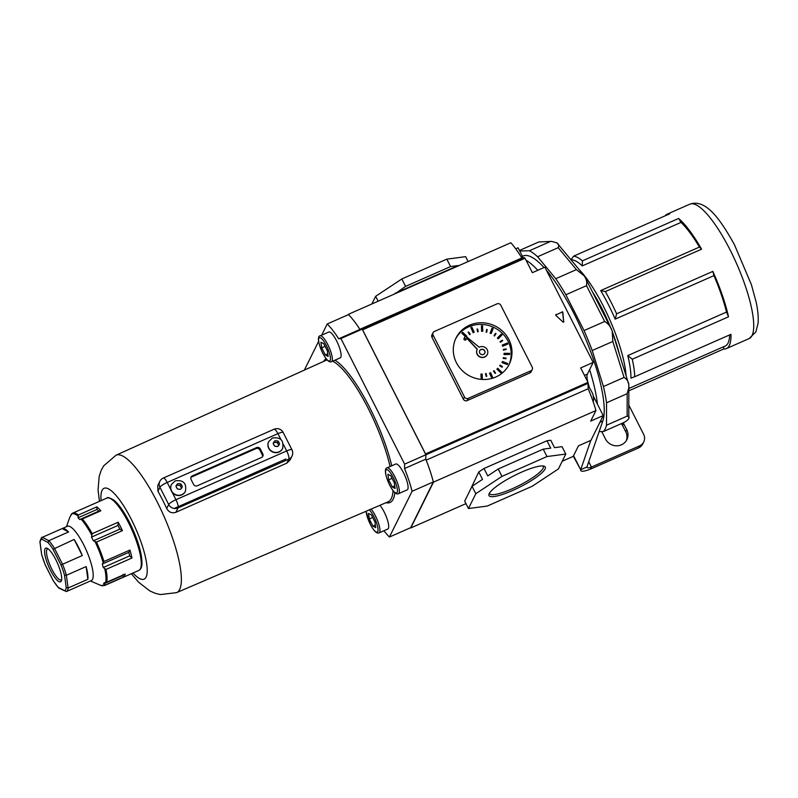 <?xml version="1.0" encoding="UTF-8"?>
<svg xmlns="http://www.w3.org/2000/svg" width="798" height="798" viewBox="0 0 798 798"><rect width="100%" height="100%" fill="white"/><g stroke="black" fill="none" stroke-linecap="round" stroke-linejoin="round"><path stroke-width="1.2" d="M178.413 483.678L177.695 483.608L175.919 486.132L177.365 488.984L180.587 489.304L182.363 486.78L180.917 483.927L178.413 483.678A2.963 2.803 26.4 0 1 180.198 483.857M275.639 440.835L274.921 440.765L273.145 443.299L274.592 446.142L277.814 446.471L279.589 443.937L278.143 441.095L275.639 440.835A2.963 2.803 26.4 0 1 277.425 441.015M171.42 484.536A7.771 7.342 26.4 0 0 181.764 494.89A7.771 7.342 26.4 0 0 185.345 491.428M268.657 441.693A7.771 7.342 26.4 0 0 278.991 452.047A7.771 7.342 26.4 0 0 282.572 448.586M175.919 512.276L286.811 463.149L288.786 459.159L178.064 507.947L175.919 512.276C171.939 513.543 168.867 512.286 166.712 508.506L168.687 504.526L159.919 487.259L157.954 491.239L157.735 485.613L159.839 481.364A7.062 6.673 26.4 0 0 159.919 487.259A7.062 1.426 -26.9 0 1 167.191 482.441L170.922 489.792M172.228 492.366L175.959 499.718L286.681 450.93A7.062 1.805 66.2 0 1 288.786 459.159A7.062 6.673 26.4 0 0 291.988 456.117L290.063 460.007L286.811 463.149M157.954 491.239A75.142 19.202 66.2 0 1 166.712 508.506M256.058 448.586L256.547 447.598L192.318 475.897A2.823 2.673 -153.6 0 0 191.071 479.468L193.575 484.406A2.823 2.673 -153.6 0 0 197.325 485.773L261.554 457.463A2.823 2.673 -153.6 0 0 262.811 453.902L260.308 448.965L259.809 449.952A2.823 2.673 26.4 0 0 256.058 448.586L191.829 476.885A2.823 2.673 26.4 0 0 190.842 477.633M256.547 447.598A2.823 2.673 -153.6 0 1 260.308 448.965M262.542 456.725A2.823 2.673 26.4 0 0 262.313 454.89L259.809 449.952M175.011 508.107L285.903 458.99M278.682 445.234L277.365 442.651L278.143 441.095M277.365 442.651L274.143 442.331L273.285 443.558M274.143 442.331L274.921 440.765M181.445 488.077L180.139 485.493L180.917 483.927M180.139 485.493L176.917 485.174L176.049 486.401M176.917 485.174L177.695 483.608M601.822 431.588A12.01 11.352 26.4 0 0 602.37 432.835L605.492 439A12.01 11.352 26.4 0 0 621.442 444.815A12.01 11.352 26.4 0 0 626.879 439.648A12.01 11.352 26.4 0 0 626.739 429.643L623.607 423.479A12.01 11.352 26.4 0 0 623.238 422.8M626.31 440.656A12.01 11.352 26.4 0 0 625.722 431.708L622.59 425.534A12.01 11.352 26.4 0 0 621.383 423.618M638.55 447.937L639.567 445.883A9.177 8.678 26.4 0 0 643.727 441.932L642.699 443.997A9.177 8.678 -153.6 0 1 638.55 447.937L590.43 469.144C583.597 471.718 580.355 471.907 580.685 469.733L573.333 456.197M639.567 445.883L591.448 467.079L590.43 469.144M643.727 441.932A9.177 8.678 26.4 0 0 643.617 434.282L628.964 405.384M546.45 270.313A93.226 23.82 66.2 0 1 590.261 350.561A93.226 23.82 66.2 0 1 602.809 420.995L586.939 466.98L580.685 469.733L590.819 440.376M522.421 256.328L523.189 255.988A93.226 23.82 66.2 0 1 544.017 267.539M526.052 260.248A93.226 23.82 66.2 0 1 537.772 270.293M589.612 369.614A93.226 23.82 66.2 0 1 597.453 404.227M588.744 461.743L591.448 467.079C588.355 468.107 586.849 468.067 586.939 466.98L586.949 467.448M570.949 259.889L573.572 256.178L669.801 213.774A73.456 18.763 -113.8 0 0 667.128 214.173A73.456 18.763 -113.8 0 0 665.033 215.879M573.572 256.178A73.456 18.763 66.2 0 1 582.39 260.856L678.619 218.453A73.456 18.763 -113.8 0 1 701.572 249.185L699.427 247.071A70.623 18.045 -113.8 0 0 681.013 222.403L678.619 218.453M605.343 291.579A73.456 18.763 66.2 0 1 616.605 313.794L615.188 319.13A70.623 18.045 66.2 0 0 600.704 290.572L605.343 291.579L701.572 249.185M616.605 313.794L712.833 271.39A73.456 18.763 -113.8 0 1 728.514 316.796L726.499 312.078A70.623 18.045 -113.8 0 0 713.921 275.629L712.833 271.39M632.285 359.2A73.456 18.763 66.2 0 1 634.729 376.726L630.929 378.112A70.623 18.045 66.2 0 0 627.777 355.579L632.285 359.2L728.514 316.796M634.729 376.726L730.958 334.322A73.456 18.763 -113.8 0 1 729.292 345.544A73.456 18.763 -113.8 0 1 726.36 348.606A73.456 18.763 -113.8 0 1 723.686 349.005L723.806 346.651M592.485 291.928A61.695 15.761 66.2 0 1 610.849 328.128M612.934 333.514A61.695 15.761 66.2 0 1 619.328 354.063M626.061 375.668A70.623 18.045 -113.8 0 0 579.238 269.684M628.974 388.426L725.222 346.023A70.623 18.045 -113.8 0 0 728.045 343.08A70.623 18.045 -113.8 0 0 729.651 334.901M627.777 355.579L726.499 312.078M615.188 319.13L713.921 275.629M600.704 290.572L699.427 247.071M571.109 259.869A70.623 18.045 66.2 0 1 582.281 265.904L681.013 222.403M519.717 251.011L529.413 250.742A100.289 25.626 66.2 0 1 537.593 256.757L555.777 278.702A100.289 25.626 66.2 0 1 565.872 294.751L584.046 330.572A100.289 25.626 66.2 0 1 592.216 350.522L603.438 386.541A100.289 25.626 66.2 0 1 606.54 402.781L606.52 425.224A100.289 25.626 66.2 0 1 605.213 428.905A100.289 25.626 66.2 0 1 603.388 431.548L624.016 422.461C626.699 420.965 628.295 419.648 628.794 418.511L628.824 384.586L611.866 330.163L584.395 276.018L576.395 269.614L558.211 247.669C559.059 245.594 558.63 243.989 556.914 242.851L551.518 241.385L538.78 241.974L551.518 241.385M603.388 431.548L599.128 431.668M628.794 418.511C629.502 417.204 628.954 416.406 627.148 416.137L627.168 393.693L628.974 387.2M606.52 425.224L627.148 416.137M628.824 384.586C628.325 381.364 626.739 378.99 624.056 377.454L612.834 341.444L612.216 331.22M603.438 386.541L624.056 377.454M606.54 402.781L627.168 393.693M592.216 350.522L612.834 341.444M611.866 330.163C610.39 326.232 607.996 323.35 604.675 321.484L586.5 285.664C587.178 282.302 586.48 279.091 584.395 276.018M584.046 330.572L604.675 321.484M555.777 278.702L576.395 269.614M565.872 294.751L586.5 285.664M583.228 274.502L556.914 242.851M529.413 250.742L550.031 241.664M537.593 256.757L558.211 247.669M519.458 250.482L538.78 241.974M628.974 390.741L723.686 349.005M582.39 260.856L582.281 265.904M484.725 353.275A2.823 2.673 26.4 0 0 480.905 349.634A2.823 2.673 26.4 0 0 479.668 350.771A2.823 2.673 26.4 0 1 484.067 350.222A2.823 2.673 26.4 0 1 484.725 353.275M480.985 349.474A2.823 2.673 26.4 0 0 480.286 353.793A2.823 2.673 26.4 0 0 484.765 353.195A2.823 2.673 26.4 0 0 480.985 349.474M466.78 338.013L477.304 349.175A5.646 5.347 26.4 0 0 484.735 356.876A5.646 5.347 26.4 0 0 486.132 348.237A5.646 5.347 26.4 0 0 479.209 347.27L462.72 333.704L465.344 336.736M477.134 349.514A5.646 5.347 26.4 0 0 484.655 357.045A5.646 5.347 26.4 0 0 487.259 354.531M466.72 338.202L477.224 349.334M462.72 333.704L465.543 336.706M466.182 338.771A1.127 1.067 26.4 0 0 466.461 337.035A1.127 1.067 26.4 0 0 464.665 337.275A1.127 1.067 26.4 0 0 466.182 338.771M464.665 337.275L464.057 338.512A1.127 1.067 26.4 0 0 465.563 340.008A1.127 1.067 26.4 0 0 466.082 339.519L466.69 338.282M469.493 325.205A29.666 28.05 26.4 0 0 456.057 337.953A29.666 28.05 26.4 0 0 462.162 370.541A29.666 28.05 26.4 0 0 495.787 377.025A29.666 28.05 26.4 0 0 509.224 364.287A29.666 28.05 26.4 0 0 503.119 331.689A29.666 28.05 26.4 0 0 469.493 325.205M508.805 365.095A29.666 28.05 26.4 0 0 501.962 333.005A29.666 28.05 26.4 0 0 468.685 326.851A29.666 28.05 26.4 0 0 455.668 338.781M466.381 336.716L466.83 336.197L462.72 332.357L461.882 333.285L463.598 334.891M473.124 332.716L474.221 332.138L471.877 327.14L470.86 327.549L473.124 332.716L474.221 332.138M481.583 331.36L482.78 331.2L482.561 325.793L481.443 325.784L481.583 331.36L482.78 331.2M490.082 333.265L491.209 333.514L493.144 328.537L492.097 328.118L490.082 333.265L491.209 333.514M498.142 338.901L502.022 334.931L501.194 334.163L497.403 337.973L498.142 338.901L497.403 337.973M502.67 346.242L507.827 344.028L507.358 343.03L502.281 345.075L502.67 346.242L502.281 345.075M504.027 354.561L509.693 354.422L509.653 353.344L504.067 353.315L504.027 354.561L504.067 353.315M502.002 362.621L507.329 364.546L507.718 363.549L502.471 361.454L502.002 362.621L502.471 361.454M496.905 369.175L501.014 373.015L501.772 372.247L497.743 368.247L496.905 369.175M489.513 373.225L491.857 378.232L492.875 377.823L490.61 372.656L489.513 373.225M481.743 379.409L482.371 379.409L482.152 374.003L480.955 374.162L481.164 379.359M469.703 334.681L470.241 334.222L468.596 331.968L468.147 332.267L469.703 334.681L470.241 334.222M477.593 331.878L478.211 331.609L477.563 328.966L477.014 329.065L477.593 331.878L478.211 331.609M486.112 332.257L486.75 332.197L487.179 329.554L486.63 329.444L486.112 332.257L486.75 332.197M494.461 336.058L496.007 333.654L495.528 333.355L494.072 335.589L494.461 336.058L494.072 335.589M500.336 342.292L502.68 340.636L502.351 340.187L500.087 341.684L500.336 342.292L500.087 341.684M503.388 350.123L506.191 349.444L506.062 348.916L503.348 349.434L503.388 350.123L503.348 349.434M503.169 358.362L506.012 358.731L506.092 358.202L503.339 357.664L503.169 358.362L503.339 357.664M499.688 365.733L502.072 367.25L502.451 366.641L500.067 365.125L499.688 365.733M493.493 371.14L495.139 373.394L495.588 373.095L494.022 370.681L493.493 371.14M485.523 373.753L486.172 376.407L486.72 376.297L486.142 373.484L485.523 373.753M497.044 303.858L434.312 331.499A2.823 2.673 26.4 0 0 433.065 335.07L464.486 397.005A2.823 2.673 26.4 0 0 468.236 398.372L530.969 370.731A2.823 2.673 26.4 0 0 532.216 367.16L500.795 305.225A2.823 2.673 26.4 0 0 497.044 303.858M433.065 335.07L431.957 337.295L463.389 399.229L464.486 397.005M468.236 398.372L467.139 400.596L529.872 372.955L530.969 370.731M467.139 400.596A2.823 2.673 -153.6 0 1 463.389 399.229M431.957 337.295A2.823 2.673 -153.6 0 1 431.927 334.941L433.035 332.716M532.256 369.514L531.149 371.738A2.823 2.673 -153.6 0 1 529.872 372.955M461.962 333.115L462.68 333.783M470.86 327.549L473.204 332.547M481.443 325.784L481.663 331.19M492.097 328.118L490.162 333.095M498.221 338.741L502.022 334.931M502.75 346.073L507.827 344.028M504.107 354.402L509.693 354.422M502.082 362.452L507.329 364.546M496.984 369.005L501.014 373.015M501.094 372.846L501.852 372.087M489.593 373.065L491.857 378.232M491.937 378.062L492.955 377.654M481.034 374.003L481.254 379.369M468.147 332.267L469.793 334.522M477.014 329.065L477.673 331.719M486.63 329.444L486.191 332.098M494.551 335.898L496.007 333.654M500.416 342.133L502.68 340.636M503.478 349.963L506.191 349.444M503.249 358.192L506.012 358.731M499.767 365.574L502.072 367.25M493.573 370.98L495.139 373.394M485.603 373.584L486.172 376.407M486.251 376.237L486.8 376.137M512.565 490.511A31.551 6.364 -26.9 0 1 488.994 494.102A31.551 6.364 -26.9 0 1 521.683 472.097A31.551 6.364 -26.9 0 1 544.066 466.162A31.551 6.364 -26.9 0 1 512.565 490.511M489.503 493.084A30.095 6.075 153.1 0 0 489.623 493.613A30.095 6.075 153.1 0 0 512.126 488.815A30.095 6.075 153.1 0 0 543.298 466.381A30.095 6.075 153.1 0 0 542.939 465.972M593.183 362.422L544.864 267.17L532.366 272.677L525.044 258.253L362.581 329.833L425.543 453.942L588.006 382.362L580.685 367.928L593.183 362.422L587.388 374.122A17.795 4.549 -113.8 0 0 587.757 381.863M349.813 316.008A56.219 14.364 -113.8 0 0 348.357 314.332L348.137 314.761M348.357 314.332L510.82 242.752A56.219 14.364 66.2 0 1 521.832 257.963L525.044 258.253M359.878 329.315L521.832 257.963M425.783 454.571L425.543 453.942M426.162 460.137L588.186 388.746L588.006 382.362M432.626 479.229A56.219 14.364 66.2 0 1 433.484 482.132L595.946 410.551A56.219 14.364 -113.8 0 0 588.186 388.746M468.675 493.124L478.76 471.967L482.521 479.379L472.047 486.301L475.808 493.713L468.456 508.545L464.705 501.144L472.047 486.301M543.209 449.154L498.221 468.975L501.972 476.376L546.969 456.556L543.209 449.154L550.74 448.157L546.979 440.755L483.997 468.506L478.76 471.967M546.979 440.755L550.75 440.257L554.5 447.658L562.031 446.661L565.782 454.062L558.44 468.895L532.266 486.231L487.279 506.052L468.456 508.545M433.484 482.132L410.78 527.957L465.972 503.638M523.189 257.844L518.092 247.799L515.737 248.826M588.266 383.788A17.795 4.549 -113.8 0 0 589.143 386.511M593.483 396.406L603.218 415.588L590.969 440.316L578.47 445.823L573.243 456.376L562.241 461.224M595.946 410.551L590.72 421.095L603.218 415.588M563.667 322.063A0.569 0.539 26.4 0 0 563.667 322.013L562.65 312.706A0.569 0.539 26.4 0 0 561.842 312.247L555.787 314.911A0.569 0.539 26.4 0 0 555.677 314.971M562.051 311.828A0.569 0.539 -153.6 0 1 562.849 312.287L562.65 312.706M563.667 322.013L562.849 312.287M563.867 321.594A0.569 0.539 -153.6 0 1 562.929 322.013L555.857 315.37A0.569 0.539 -153.6 0 1 555.987 314.502M371.858 303.978L375.659 296.307L401.823 278.971L446.82 259.151L465.633 256.657L468.127 261.564M378.142 301.205L375.659 296.307M395.11 293.305L458.102 265.554L450.571 266.552L405.584 286.372L395.289 293.654M405.584 286.372L401.823 278.971M450.571 266.552L446.82 259.151M546.969 456.556L565.782 454.062M501.972 476.376L475.808 493.713M498.221 468.975L487.758 475.907L483.997 468.506M561.842 312.247L555.787 314.911M371.12 509.094A14.125 3.611 66.2 0 1 375.409 515.817A14.125 3.611 66.2 0 1 379.06 532.865L387.808 529.014A14.125 3.611 -113.8 0 0 384.157 511.967A14.125 3.611 -113.8 0 0 379.928 505.314M398.451 493.723L407.199 489.862A14.125 3.611 -113.8 0 0 403.549 472.815A14.125 3.611 -113.8 0 0 395.808 464.017L387.06 467.867A14.125 3.611 66.2 0 1 394.801 476.675A14.125 3.611 66.2 0 1 398.451 493.723C396.167 494.73 393.234 491.877 389.663 485.144C383.978 472.985 384.985 467.837 387.06 467.867M331.479 361.703L340.227 357.853A14.125 3.611 -113.8 0 0 336.566 340.806A14.125 3.611 -113.8 0 0 328.836 331.998L320.088 335.848A14.125 3.611 66.2 0 1 327.818 344.656A14.125 3.611 66.2 0 1 331.479 361.703C329.195 362.721 326.262 359.858 322.681 353.125C317.006 340.975 318.013 335.818 320.088 335.848M387.898 474.221L390.721 475.718L394.332 482.85L395.12 488.466L392.297 486.97L388.676 479.847L387.898 474.221M327.21 323.988L348.457 314.621A56.219 14.364 66.2 0 1 359.948 329.424L362.162 329.165L425.883 454.77L425.773 459.179A56.219 14.364 -113.8 0 1 433.334 481.922L410.681 527.668L389.434 537.024L412.087 491.289A56.219 14.364 -113.8 0 0 404.536 468.536L404.636 464.127L340.916 338.532L338.701 338.791A56.219 14.364 66.2 0 0 327.21 323.988L321.684 335.15M318.611 341.354L304.557 369.723A56.219 14.364 -113.8 0 0 304.617 369.993M389.434 537.024A56.219 14.364 66.2 0 1 383.908 530.74M433.334 481.922L412.087 491.289M425.883 454.77L404.636 464.127M362.162 329.165L340.916 338.532M327.36 350.831L323.749 343.709L320.916 342.202L321.704 347.828L325.315 354.95L328.148 356.457L327.36 350.831M327.788 353.863L325.315 354.95M325.085 346.342L321.704 347.828M359.948 329.424L338.701 338.791M425.773 459.179L404.536 468.536M394.761 485.882L392.297 486.97M392.057 478.351L388.676 479.847M369.284 518.989L372.905 526.111L375.728 527.618L374.94 521.992L371.329 514.87L368.506 513.373L369.284 518.989L372.666 517.503M375.369 525.034L372.905 526.111M50.483 570.331A18.364 4.688 66.2 0 1 47.132 548.266A18.364 4.688 66.2 0 1 55.79 559.617A18.364 4.688 66.2 0 1 61.416 580.685A18.364 4.688 66.2 0 1 50.483 570.331M48.07 548.815A16.948 4.329 -113.8 0 0 47.551 548.914A16.948 4.329 -113.8 0 0 51.94 569.373A16.948 4.329 -113.8 0 0 61.227 579.937A16.948 4.329 -113.8 0 0 61.645 579.617M122.433 530.64L119.88 529.134L118.004 525.433L118.164 522.221A39.551 10.105 66.2 0 1 120.338 526.341A39.551 10.105 66.2 0 1 122.433 530.64L96.458 542.081A39.551 10.105 66.2 0 1 103.949 561.503L102.334 564.026L103.231 567.518L105.984 569.443A39.551 10.105 66.2 0 1 106.742 582.211L104.139 582.779L103.531 584.016L105.346 585.024A39.551 10.105 66.2 0 1 104.598 585.523L138.772 570.46A39.551 10.105 -113.8 0 0 128.538 522.73A39.551 10.105 -113.8 0 0 106.882 498.082L72.708 513.134A39.551 10.105 66.2 0 1 78.364 514.999L78.005 517.792L79.76 519.528L82.364 518.969A39.551 10.105 66.2 0 1 92.189 533.663L91.511 537.104L93.386 540.805L96.458 542.081M87.88 579.298L86.104 566.58A29.666 7.581 -113.8 0 1 87.88 579.298L68.139 587.996A29.666 7.581 66.2 0 1 66.374 591.557L86.114 582.859A29.666 7.581 -113.8 0 1 86.094 582.869A29.666 7.581 -113.8 0 0 86.094 582.869L91.341 580.555A29.666 7.581 -113.8 0 0 83.67 544.755A29.666 7.581 -113.8 0 0 67.421 526.261L62.174 528.575A29.666 7.581 -113.8 0 0 62.154 528.585L42.414 537.283L48.808 540.685L47.92 542.46L41.676 539.159L42.414 537.283C41.855 536.775 41.027 538.271 39.9 541.772L41.666 554.59L45.247 564.974L53.267 580.784L58.623 587.936L64.598 590.799A28.249 7.222 -113.8 0 0 66.224 587.528L64.488 575.129A28.249 7.222 -113.8 0 0 60.997 565.014L53.027 549.303A28.249 7.222 -113.8 0 0 47.92 542.46M129.924 550.061A39.551 10.105 66.2 0 1 131.959 558.001L129.725 555.847L128.827 552.356L129.924 550.061L103.949 561.503M131.959 558.001L105.984 569.443M105.346 585.024L123.83 576.884A39.551 10.105 66.2 0 0 125.216 574.071L106.742 582.211M62.174 528.575A29.666 7.581 -113.8 0 1 68.548 531.977L48.808 540.685A29.666 7.581 66.2 0 1 54.384 548.146L62.553 564.256L82.294 555.548A29.666 7.581 -113.8 0 0 78.423 547.069A29.666 7.581 -113.8 0 0 74.124 539.448L53.027 549.303M86.104 566.58L66.354 575.278L64.488 575.129M96.837 506.86A39.551 10.105 66.2 0 1 100.837 510.82L98.762 511.159L96.997 509.423L96.837 506.86L78.364 514.999M100.837 510.82L82.364 518.969M118.164 522.221L92.189 533.663M69.725 517.393L71.95 513.633M82.294 555.548L74.124 539.448M68.548 531.977L62.154 528.585M119.88 529.134L93.386 540.805M118.004 525.433L91.511 537.104M98.762 511.159L79.76 519.528M96.997 509.423L78.005 517.792M123.83 576.884L122.523 575.647L103.531 584.016M122.523 575.647L123.141 574.41M129.725 555.847L103.231 567.518M128.827 552.356L102.334 564.026M41.676 539.159A28.249 7.222 -113.8 0 0 40.06 542.421L39.9 542.012M40.06 542.421L41.666 554.59M66.224 587.528L68.139 587.996L66.354 575.278A29.666 7.581 66.2 0 0 62.553 564.256L60.997 565.014M41.795 554.819A28.249 7.222 -113.8 0 0 45.287 564.934L45.247 564.974M45.287 564.934L53.276 580.784M53.257 580.645A28.249 7.222 -113.8 0 0 58.364 587.488L58.623 587.936M66.374 591.557L58.364 587.488M171.48 484.406L175.191 480.875C183.37 479.748 186.782 483.229 185.405 491.309A7.771 7.342 -153.6 0 1 173.086 492.945A7.771 7.342 -153.6 0 1 171.48 484.406L171.361 484.655M182.044 486.142A2.963 2.803 26.4 0 0 181.236 484.566M180.976 488.745A2.963 2.803 26.4 0 0 181.964 487.339M268.717 441.563L272.427 438.032C280.607 436.915 284.008 440.386 282.632 448.466A7.771 7.342 -153.6 0 1 270.313 450.102A7.771 7.342 -153.6 0 1 268.717 441.563L268.587 441.813M279.27 443.299A2.963 2.803 26.4 0 0 278.462 441.723M278.213 445.902A2.963 2.803 26.4 0 0 279.19 444.496M177.296 484.167A2.963 2.803 26.4 0 0 176.318 485.573M176.238 486.77A2.963 2.803 26.4 0 0 177.036 488.346M178.084 489.054A2.963 2.803 26.4 0 0 179.869 489.234M274.522 441.324A2.963 2.803 26.4 0 0 273.544 442.73M273.465 443.927A2.963 2.803 26.4 0 0 274.273 445.503M275.31 446.212A2.963 2.803 26.4 0 0 277.096 446.391M291.988 456.117A7.062 7.062 0 0 0 291.958 449.793A7.062 1.426 -26.9 0 0 286.681 450.93L283.38 444.416M280.846 439.419L277.913 433.653L167.191 482.441A7.062 1.805 66.2 0 0 163.321 478.042A7.062 7.062 0 0 0 159.839 481.364M168.687 504.526A7.062 6.673 26.4 0 0 178.064 507.947A7.062 1.805 66.2 0 0 175.959 499.718A7.062 1.426 153.1 0 0 168.687 504.526M274.053 429.254A7.062 1.805 66.2 0 1 277.913 433.653A7.062 1.426 153.1 0 1 283.2 432.516A7.062 7.062 0 0 0 274.053 429.254L163.321 478.042M192.318 475.897L191.829 476.885M262.313 454.89L262.811 453.902M625.722 431.708L626.739 429.643M602.809 420.995L599.906 422.272M573.572 455.708L580.685 469.733M622.59 425.534L623.607 423.479M689.871 204.158C705.382 198.692 719.736 218.093 734.469 244.777L751.387 284.607L756.045 301.684C757.871 310.003 758.559 317.155 758.1 323.16L755.876 331.888L749.113 338.581A73.456 18.763 -113.8 0 0 752.035 335.529A73.456 18.763 -113.8 0 0 733.462 256.796A73.456 18.763 -113.8 0 0 689.871 204.158L667.128 214.173M362.212 329.265L524.595 257.714M588.276 383.24L425.883 454.8M584.475 375.409L587.388 374.122M366.192 511.209A12.708 3.252 -113.8 0 0 370.282 524.206A12.708 3.252 -113.8 0 0 377.753 531.598A12.708 3.252 -113.8 0 0 373.953 516.785A12.708 3.252 -113.8 0 0 369.294 509.882M389.673 485.054A12.708 3.252 -113.8 0 0 397.145 492.446A12.708 3.252 -113.8 0 0 393.344 477.633A12.708 3.252 -113.8 0 0 385.873 470.241A12.708 3.252 -113.8 0 0 389.673 485.054M322.691 353.035A12.708 3.252 -113.8 0 0 330.163 360.437A12.708 3.252 -113.8 0 0 326.372 345.624A12.708 3.252 -113.8 0 0 318.901 338.222A12.708 3.252 -113.8 0 0 322.691 353.035M323.689 361.374A78.663 20.1 66.2 0 1 326.153 358.751M334.951 360.177A78.663 20.1 66.2 0 1 369.693 407.559A78.663 20.1 66.2 0 1 391.738 465.813M390.092 466.531A77.256 19.741 -113.8 0 0 368.247 408.516A77.256 19.741 -113.8 0 0 332.686 361.175M327.21 359.988A77.256 19.741 -113.8 0 0 325.893 360.377L116.049 455.199A75.092 19.182 66.2 0 1 157.216 501.992A75.092 19.182 66.2 0 1 179.64 589.493A75.092 19.182 66.2 0 1 176.597 592.635L388.187 501.762A77.256 19.741 -113.8 0 0 391.319 498.531A77.256 19.741 -113.8 0 0 393.025 490.64M132.997 573.004A49.666 12.688 -113.8 0 0 147.201 569.343A49.666 12.688 -113.8 0 0 131.251 519.229A49.666 12.688 -113.8 0 0 101.107 500.625M394.811 492.615A78.663 20.1 66.2 0 1 385.963 502.72M90.413 580.964L100.568 585.323A39.142 9.995 -113.8 0 0 104.438 584.894M105.595 582.55A39.142 9.995 -113.8 0 0 104.797 569.054M103.092 562.41A39.142 9.995 -113.8 0 0 95.181 541.882M91.61 534.84A39.142 9.995 -113.8 0 0 81.216 519.299M77.875 515.987A39.142 9.995 -113.8 0 0 71.102 514.54M283.2 432.516L291.958 449.793M749.113 338.581L726.36 348.606M588.246 385.414L592.794 393.773L593.722 398.93L593.213 401.873M521.094 256.757L522.87 257.864M379.06 532.865C376.776 533.882 373.843 531.019 370.272 524.296L366.053 511.269M131.341 573.732L138.523 582.151L149.834 590.929L155.201 593.293L160.268 594.57L176.597 592.635M116.049 455.199L103.62 465.902L101.147 470.481L99.191 476.306L98.054 489.832L99.451 501.353M106.882 498.082C107.151 496.954 109.446 497.613 113.755 500.047C118.513 503.847 123.79 511.338 129.595 522.5C137.974 539.657 142.094 553.543 141.954 564.176C141.685 567.548 140.628 569.642 138.772 570.46M66.493 526.68L69.735 517.373M72.708 513.134L71.551 513.912M104.598 585.523L100.568 585.323"/></g></svg>
